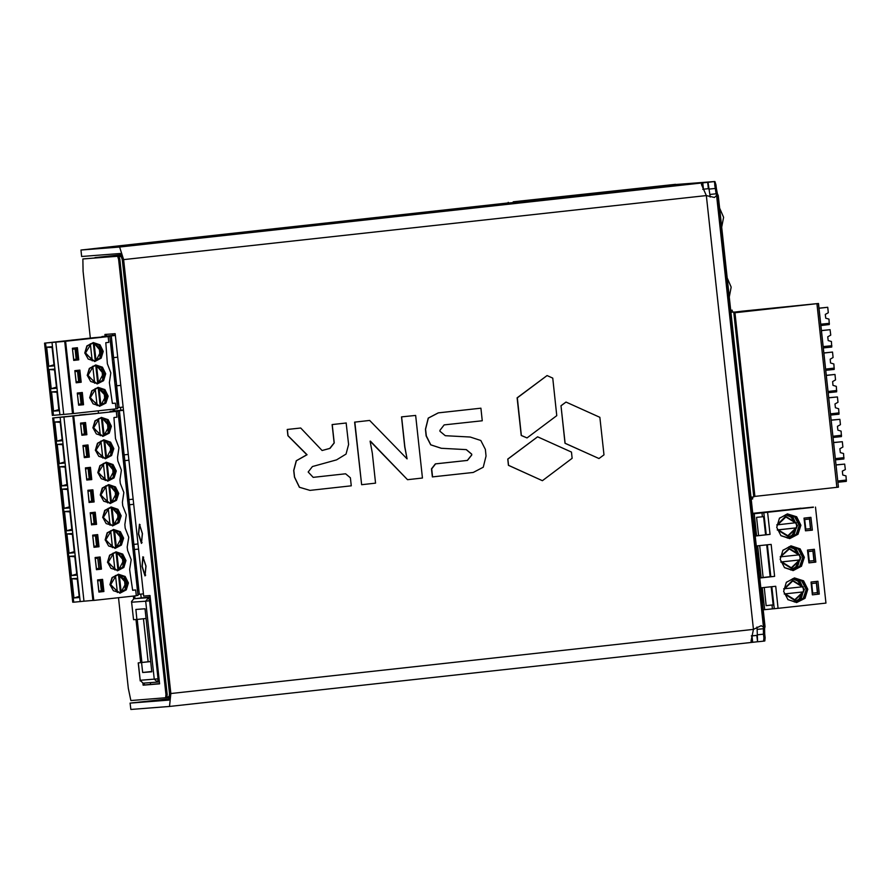 <?xml version="1.0" encoding="UTF-8"?>
<svg xmlns="http://www.w3.org/2000/svg" width="891" height="891" viewBox="0 0 891 891"><rect width="100%" height="100%" fill="white"/><g stroke="black" fill="none" stroke-linecap="round" stroke-linejoin="round"><path stroke-width="1.34" d="M95.059 257.599L99.012 257.477M121.376 255.004L99.012 257.466M121.633 255.84L83.442 258.913L121.61 255.728M159.589 683.597L144.32 684.979L144.119 683.13L144.32 684.979L159.612 683.798L143.072 685.123L159.612 683.831L150.022 595.533L143.618 596.023L115.117 333.668L104.971 334.459L105.171 336.219M141.869 662.447L137.192 619.39L141.869 662.447M134.942 598.618L134.641 595.901L134.942 598.618M114.549 410.929L114.349 409.069L114.549 410.929M106.419 336.085L106.229 334.359L106.419 336.085M150.579 684.299L150.401 682.64M148.129 661.757L143.451 618.699M141.201 597.928L140.789 594.186M120.808 410.239L120.497 407.365M112.678 335.395L112.511 333.88M119.082 256.285L121.933 257.098M169.646 696.138L167.018 697.486M169.624 697.352L165.581 697.798L165.893 694.557L118.626 259.426L117.612 256.274L82.852 258.98L83.052 271.321L90.303 338.068M733.828 312.786L734.952 312.696L754.9 496.354L753.775 496.432M754.9 496.354L838.409 487.154L818.461 303.497L734.952 312.696M838.409 487.154L818.417 303.508L742.259 311.215M742.259 311.204L733.75 312.151M823.841 353.048L832.55 352.09L833.141 357.536L830.145 359.151L830.568 362.993L833.831 363.929L834.154 369.386L825.712 370.322L834.154 369.386M832.55 352.09L823.83 352.936M846.327 481.374L837.885 482.298L846.327 481.374L845.993 475.905L842.73 474.97L842.318 471.139L845.303 469.512L844.713 464.077L835.992 464.913M836.003 465.035L844.713 464.077M831.136 420.24L839.845 419.282L840.436 424.717L837.451 426.344L837.863 430.186L841.137 431.121L841.46 436.579L833.018 437.503L841.46 436.579M839.845 419.282L831.125 420.118M833.575 442.638L842.285 441.68L842.875 447.115L839.879 448.741L840.302 452.583L843.565 453.519L843.888 458.976L835.446 459.901L843.888 458.976M842.285 441.68L833.553 442.515M828.708 397.843L837.417 396.885L838.008 402.32L835.012 403.946L835.435 407.788L838.698 408.724L839.021 414.181L830.579 415.106L839.021 414.181M837.417 396.885L828.697 397.731M826.269 375.445L834.978 374.487L835.569 379.922L832.584 381.548L832.996 385.391L836.27 386.326L836.593 391.784L828.151 392.719L836.593 391.784M834.978 374.487L826.258 375.334M821.402 330.65L830.111 329.692L830.702 335.139L827.717 336.753L828.129 340.596L831.403 341.531L831.726 346.989L823.284 347.924L831.726 346.989M830.111 329.692L821.391 330.539M829.298 324.591L820.845 325.527L829.298 324.591L828.964 319.134L825.701 318.198L825.278 314.367L828.274 312.741L827.683 307.295L818.963 308.141M818.974 308.253L827.683 307.295M63.974 416.966L117.924 411.185L52.68 417.946L66.201 416.498L53.683 417.868L63.974 416.966L83.988 601.258L92.831 600.434M83.988 601.258L73.697 602.16L53.683 417.868M76.704 574.016L71.48 575.553L76.826 575.14L74.733 555.939L69.398 556.352L74.822 556.73M71.48 575.553L69.398 556.352M74.265 551.618L69.052 553.155L74.387 552.743L72.305 533.542L66.97 533.954L72.383 534.333M69.052 553.155L66.97 533.954M71.837 529.221L66.613 530.758L71.959 530.345L69.866 511.144L64.531 511.568L69.955 511.935M66.613 530.758L64.531 511.568M69.398 506.823L64.185 508.36L69.52 507.948L67.438 488.758L62.103 489.17L67.527 489.538M64.185 508.36L62.103 489.17M66.97 484.426L61.757 485.963L67.092 485.55L64.998 466.361L59.664 466.773L65.088 467.14M61.757 485.963L59.664 466.773M64.531 462.028L59.318 463.576L64.653 463.153L62.57 443.963L57.236 444.375L62.66 444.743M59.318 463.576L57.236 444.375M62.103 439.642L56.89 441.179L62.225 440.755L60.142 421.566L54.797 421.978L60.22 422.345M56.89 441.179L54.797 421.978M79.132 596.413L73.92 597.95L79.254 597.538L77.172 578.337L71.837 578.749L77.25 579.128M73.92 597.95L71.837 578.749M97.843 558.178L95.226 558.434L96.462 568.692L98.957 568.413L97.843 558.178L95.348 558.457M95.415 535.781L92.798 536.048L94.023 546.294L96.529 546.016L95.415 535.781L92.909 536.059M92.987 513.383L90.359 513.65L91.595 523.897L94.09 523.618L92.987 513.383L90.481 513.662M90.548 490.986L87.931 491.253L89.156 501.499L91.662 501.232L90.548 490.986L88.042 491.264M86.605 479.113L89.223 478.835L88.12 468.588L89.456 468.432L85.491 468.855M84.177 456.715L86.795 456.437L85.681 446.202L87.028 446.035L83.063 446.458M83.253 423.804L80.636 424.06L81.861 434.318L84.367 434.04L83.253 423.804L80.747 424.071M98.778 591.101L101.396 590.811L100.282 580.576L101.63 580.409L97.665 580.832M98.89 591.089L97.665 580.854M100.282 580.576L97.776 580.854M101.396 590.811L102.732 590.644L101.63 580.409M98.957 568.413L100.304 568.246L99.191 558.011M96.529 546.016L97.876 545.849L96.763 535.614M94.09 523.618L95.437 523.462L94.323 513.216M91.662 501.232L93.009 501.065L91.896 490.818M85.503 468.878L86.728 479.102M88.12 468.588L85.614 468.866M89.223 478.835L90.57 478.667L89.456 468.432M83.063 446.48L84.289 456.715M85.681 446.202L83.175 446.469M86.795 456.437L88.142 456.27L87.028 446.035M84.367 434.04L85.703 433.872L84.589 423.637M73.753 416.108L93.767 600.4L92.831 600.467L72.817 416.186M101.451 569.115L96.451 569.672L95.125 557.51L100.137 556.964L101.451 569.115L96.44 569.639M100.516 569.193L99.202 557.064M99.024 546.718L94.012 547.274L92.697 535.112L97.698 534.567L99.024 546.718L94.012 547.241M98.088 546.796L96.774 534.667M95.66 524.398L91.584 524.844L96.584 524.331L95.66 524.398L94.335 512.269M93.221 502.001L89.145 502.446L94.156 501.934L93.221 502.001L91.907 489.872M90.793 479.603L86.717 480.06L91.717 479.536L90.793 479.603L89.468 467.474M89.289 457.139L84.289 457.684L82.963 445.533L87.964 444.977L89.289 457.139L84.277 457.662M88.354 457.206L87.04 445.088M86.861 434.741L81.849 435.298L80.524 423.136L85.536 422.579L86.861 434.741L81.849 435.265M85.926 434.819L84.6 422.69M101.641 579.462L102.955 591.591L98.879 592.036M102.955 591.591L103.891 591.513L102.565 579.362L97.564 579.907L98.879 592.07L103.891 591.513M116.309 411.43L116.933 417.188L113.925 417.523L115.451 438.561L118.982 447.716L117.501 457.428L117.89 460.948L121.421 470.114L119.94 479.826L120.318 483.345L123.849 492.511L122.368 502.223L122.758 505.743L126.277 514.909L124.807 524.621L125.186 528.14L128.716 537.306L127.235 547.018L127.613 550.538L131.144 559.704L129.674 569.416L130.053 572.935L132.692 590.288L135.699 589.953L136.323 595.711L93.767 600.4M107.521 562.299L117.489 570.752L123.816 567.467L126.01 560.562L122.78 554.079L116.019 551.819L109.593 555.216L107.521 562.299M105.093 539.901L115.05 548.355L121.388 545.069L123.582 538.164L120.352 531.682L113.58 529.421L107.165 532.818L105.093 539.901M102.654 517.504L112.622 525.957L118.948 522.672L121.143 515.778L117.913 509.284L111.152 507.024L104.726 510.42L102.654 517.504M96.584 524.331L95.27 512.169L90.258 512.715L91.584 524.877M100.226 495.106L110.194 503.56L116.521 500.285L118.715 493.38L115.485 486.898L108.724 484.626L102.298 488.023L100.226 495.106M94.156 501.934L92.831 489.772L87.83 490.328L89.145 502.479M97.787 472.72L107.755 481.162L114.093 477.888L116.276 470.983L113.046 464.501L106.285 462.229L99.859 465.625L97.787 472.72M91.717 479.536L90.403 467.374L85.391 467.931L86.717 480.082M95.359 450.323L105.327 458.765L111.653 455.49L113.848 448.585L110.618 442.103L103.857 439.842L97.431 443.228L95.359 450.323M92.92 427.925L102.888 436.367L109.225 433.093L111.42 426.188L108.179 419.706L101.418 417.445L94.992 420.83L92.92 427.925M109.961 584.696L119.917 593.15L126.255 589.864L128.449 582.959L125.219 576.477L118.447 574.216L112.021 577.613L109.961 584.696M118.28 574.227L128.081 582.692L126.065 589.708L119.75 593.161M120.419 592.392L118.514 574.873M115.529 575.463L117.367 592.47M121.098 591.201L119.427 575.864L126.11 582.892L121.109 592.214M119.238 574.895L119.427 575.864M115.852 551.83L125.653 560.294L123.637 567.311L117.322 570.763M116.799 552.498L123.682 560.495L118.681 569.817M117.98 569.995L116.086 552.476M118.659 568.803L116.999 553.478M113.09 553.066L114.939 570.073M113.424 529.432L123.214 537.897L121.198 544.913L114.883 548.366M114.371 530.1L121.254 538.097L116.242 547.419M115.552 547.597L113.647 530.078M116.231 546.406L114.56 531.081M110.662 530.668L112.5 547.675M110.985 507.035L120.786 515.499L118.77 522.527L112.455 525.968M111.932 507.703L118.815 515.7L113.814 525.022M113.124 525.2L111.219 507.681M113.792 524.008L112.132 508.683M108.223 508.271L110.072 525.278M108.557 484.648L118.347 493.102L116.331 500.129L110.027 503.571M109.504 485.305L116.387 493.302L111.375 502.624M110.684 502.802L108.78 485.283M111.364 501.622L109.693 486.286M105.795 485.873L107.633 502.88M106.118 462.251L115.919 470.704L113.903 477.732L107.588 481.173M107.065 462.919L113.948 470.916L108.947 480.238M108.257 480.405L106.352 462.897M108.936 479.224L107.265 463.888M103.356 463.476L105.205 480.483M103.69 439.853L113.491 448.318L111.464 455.334L105.16 458.776M104.637 440.522L111.52 448.518L106.508 457.84M105.817 458.019L103.913 440.499M106.497 456.827L104.837 441.49M100.928 441.078L102.777 458.085M101.251 417.456L111.052 425.92L109.036 432.937L102.721 436.378M102.209 418.124L109.081 426.121L104.08 435.443M103.389 435.621L101.485 418.102M104.069 434.429L102.398 419.093M98.5 418.692L100.338 435.699M135.699 589.953L132.714 590.221M117.924 411.185L137.949 595.466L136.323 595.645M53.616 417.879L73.63 602.16L72.706 602.238L52.68 417.946M86.65 414.482L92.72 413.847L86.65 414.493M79.678 415.039L86.416 414.337L79.678 415.039M84.79 414.638L91.461 413.947L84.823 414.616M88.855 414.181L86.149 414.449L88.888 414.17M95.816 413.602L83.799 414.894L95.816 413.602M87.485 414.393L91.55 413.959L87.485 414.404M82.551 414.783L86.338 414.371L82.551 414.794M90.325 414.204L94.346 413.725L90.325 414.204M119.528 415.83L118.447 415.952M118.603 417.367L119.116 415.885L121.053 433.794L120.396 433.872M121.544 438.272L120.875 438.35M123.905 456.147L122.824 456.27M123.983 460.669L123.314 460.747M126.333 478.545L125.263 478.667M126.411 483.067L125.742 483.145M128.772 500.942L127.691 501.054M128.839 505.464L128.181 505.542M131.2 523.34L130.119 523.451M131.278 527.862L130.609 527.929M133.639 545.737L132.559 545.849M133.706 550.259L133.049 550.326M136.067 568.124L134.987 568.246M138.506 590.521L137.426 590.644M136.145 572.657L135.477 572.724M790.027 509.418L800.764 508.238L790.027 509.418M789.716 509.452L801.076 508.204L789.716 509.452M755.234 535.981L758.887 535.58L756.615 535.758L758.564 535.569L756.582 517.326L762.406 516.735L761.983 512.904L813.394 507.28M752.772 513.35L813.372 507.079M752.828 513.84L761.983 512.904M783.389 510.142L779.937 510.521M780.806 510.398L779.97 510.487M752.795 513.472L753.686 513.372L752.795 513.517M777.876 510.755L773.655 511.222L777.876 510.755M762.585 512.425L765.514 512.113L762.585 512.425M765.313 512.102L766.115 512.024L765.313 512.102M770.37 511.568L769.512 511.634M769.367 511.679L770.403 511.579M756.615 535.758L754.22 513.684M765.581 534.789L758.564 535.569M762.406 516.735L763.609 516.646L765.581 534.878L770.047 534.433L755.245 536.059M754.777 522.048L755.056 521.335L753.663 521.491M754.287 522.393L755.757 535.925M756.325 545.983L771.127 544.356L774.602 576.343L759.8 577.981M757.706 545.827L761.17 577.669L763.108 577.479L759.655 545.615M761.181 577.747L759.789 577.903M774.602 576.343L770.804 576.744L767.329 544.769M766.672 544.846L770.136 576.8L770.804 576.744M770.125 576.7L763.108 577.479M760.869 587.893L775.682 586.267L778.077 608.341L825.957 603.073L815.532 507.09M794.404 577.891L786.341 582.358L783.679 591.346L787.945 599.665L796.699 602.561L804.963 598.284L807.825 589.274L803.604 580.809L794.404 577.891M815.8 562.098L814.407 549.302L807.524 550.059L808.917 562.856L815.8 562.098L814.341 562.21L812.948 549.457M790.93 545.893L782.855 550.371L780.193 559.348L784.47 567.678L793.224 570.563L801.488 566.286L804.35 557.276L800.129 548.811L790.93 545.893M787.455 513.907L779.38 518.373L776.718 527.349L780.995 535.68L789.749 538.576L798.013 534.288L800.875 525.278L796.654 516.825L787.455 513.907L796.108 516.98L800.207 525.311L797.478 534.188L789.415 538.598M812.325 530.1L810.933 517.303L804.05 518.061L805.442 530.858L812.325 530.1L810.855 530.223L809.473 517.471M812.392 594.854L819.274 594.097L817.893 581.3L810.999 582.057L812.392 594.854M819.274 594.097L817.815 594.208L816.423 581.455M812.392 594.809L817.815 594.208M808.917 562.811L814.341 562.21M805.442 530.813L810.855 530.223M804.729 519.576L809.418 519.063L810.465 528.653L805.765 529.176L804.729 519.576L809.418 519.063M807.692 551.607L812.893 551.05L813.94 560.651L809.24 561.163L808.204 551.574L812.893 551.05M811.178 583.605L816.368 583.048L811.178 583.616M761.404 587.837L762.841 601.135M763.253 609.823L764.645 609.667L763.81 602.015L763.509 601.069L762.317 601.202M762.429 602.16L763.81 602.015L762.262 587.737M764.645 609.667L772.408 608.887L771.996 605.045L766.171 605.635L764.2 587.525M772.408 608.887L778.077 608.341M771.996 605.045L773.199 604.944L771.216 586.757M766.171 605.635L773.188 604.855M758.954 570.173L760.335 570.017L760.034 569.071L758.842 569.204M757.762 554.38L759.366 569.149M758.263 554.035L758.531 553.333L757.138 553.489M812.213 593.217L817.415 592.649L816.368 583.048M812.715 593.161L811.679 583.56M794.449 577.891L803.058 580.965L807.157 589.296L804.428 598.173L796.365 602.583M797.579 601.692L804.484 589.53L795.786 578.582M792.467 578.771L800.196 581.923L803.816 589.586L801.421 597.705L794.271 602.015M784.214 593.996L802.925 591.947L794.828 599.754L785.249 593.896M802.925 591.947L803.693 591.824L803.136 586.712L783.69 588.873M784.203 593.974L803.693 591.824M790.974 545.893L799.583 548.967L803.682 557.309L800.953 566.186L792.89 570.585M794.104 569.694L801.009 557.532L792.311 546.584M788.992 546.784L796.71 549.936L800.33 557.588L797.935 565.707L790.796 570.017M780.204 556.886L789.148 548.355L799.661 554.714L800.218 559.838L780.739 561.998L799.45 559.949L791.353 567.756L781.775 561.898M799.45 559.949L800.218 559.838M780.483 556.853L789.315 548.967L798.893 554.837L781.218 556.775M788.836 514.597L797.534 525.545L790.629 537.696M787.321 538.019L794.46 533.72L796.855 525.59L793.235 517.938L785.517 514.786M777.264 530.011L795.975 527.962L787.878 535.758L778.288 529.9M795.975 527.962L796.743 527.84L796.186 522.716L776.729 524.888M777.253 529.978L796.743 527.84M781.385 510.365L783.389 510.109M780.817 510.42L781.374 510.365M78.731 359.897L77.406 347.735L72.394 348.281L73.719 360.443L78.731 359.897L73.719 360.41M77.795 359.964L76.47 347.835M109.37 382.584L112.389 403.456L115.407 403.122L116.03 408.891L72.539 413.647L64.687 341.331L108.179 336.575L108.802 342.333L105.795 342.667L107.321 363.706L110.852 372.872L109.37 382.584M65.622 341.264L73.474 413.569M82.273 392.53L77.261 393.076L78.586 405.238L83.587 404.681L82.273 392.53M87.229 375.467L97.197 383.921L103.523 380.635L105.717 373.73L102.487 367.248L95.727 364.987L89.3 368.384L87.229 375.467M81.159 382.295L79.834 370.133L74.833 370.678L76.147 382.84L81.159 382.295L76.147 382.807M84.79 353.07L94.758 361.523L101.095 358.238L103.278 351.344L100.048 344.862L93.288 342.59L86.861 345.986L84.79 353.07M89.657 397.865L99.625 406.318L105.962 403.033L108.145 396.127L104.915 389.645L98.155 387.385L91.728 390.781L89.657 397.865M97.988 387.396L107.789 395.86L105.773 402.877L99.458 406.329M100.126 405.561L98.222 388.042M95.226 388.632L97.074 405.639M100.794 404.369L99.135 389.044L105.817 396.061L100.817 405.383M98.934 388.064L99.135 389.044M81.337 392.63L82.663 404.759L83.587 404.681M116.019 408.813L117.645 408.635L109.793 336.33L93.989 337.656L44.55 343.102L45.486 343.024L53.337 415.34L63.695 414.426L55.843 342.122L64.687 341.331M80.223 382.362L78.909 370.233M82.663 404.759L78.586 405.205M63.695 414.426L72.539 413.602M53.337 415.34L52.402 415.406L44.55 343.102M45.486 343.024L55.843 342.122M53.404 415.329L45.552 343.024M56.4 387.184L51.188 388.721L56.523 388.309L54.44 369.108L49.105 369.531L54.529 369.899M51.188 388.721L49.105 369.531M53.972 364.787L48.76 366.324L54.095 365.911L52.012 346.71L46.666 347.134L52.09 347.501M48.76 366.324L46.666 347.134M58.839 409.582L53.616 411.119L58.962 410.706L56.868 391.505L51.533 391.917L56.957 392.296M53.616 411.119L51.533 391.917M76.047 381.871L78.664 381.582L77.55 371.347L78.898 371.179L74.933 371.614M75.122 348.949L72.494 349.216L73.73 359.463L76.236 359.184L75.122 348.949L72.617 349.227M78.475 404.269L81.092 403.979L79.99 393.744L81.326 393.577L77.361 394.011M78.597 404.258L77.372 394.034M79.99 393.744L77.484 394.022M81.092 403.979L82.44 403.812L81.326 393.577M74.933 371.636L76.158 381.86M77.55 371.347L75.044 371.625M78.664 381.582L80.012 381.426L78.898 371.179M76.236 359.184L77.573 359.028L76.459 348.782M109.793 336.33L108.179 336.575M78.519 339.627L84.589 338.992L78.519 339.638M71.547 340.184L78.285 339.482L71.547 340.184M76.659 339.783L83.331 339.092L76.659 339.783M76.069 339.783L75.334 339.861L76.069 339.805M76.671 339.727L79.912 339.382L76.693 339.772M78.686 339.516L80.591 339.348L78.686 339.56M73.942 339.972L79.221 339.415L73.942 339.994M87.686 338.758L75.668 340.039L87.686 338.758M79.355 339.549L83.42 339.115L79.355 339.56M74.421 339.928L78.208 339.516L74.421 339.939M82.195 339.36L86.215 338.881L82.195 339.36M115.407 403.122L112.422 403.389M111.397 340.986L110.317 341.108M110.473 342.512L110.985 341.041L112.923 358.95L112.266 359.017M113.413 363.428L112.745 363.506M115.774 381.303L114.694 381.415M118.202 403.69L117.122 403.812M115.841 385.825L115.184 385.892M95.56 364.998L105.35 373.463L103.334 380.49L97.03 383.932M96.506 365.666L103.389 373.663L98.378 382.985M97.687 383.163L95.782 365.644M98.366 381.972L96.696 366.647M92.798 366.234L94.646 383.241M93.121 342.612L102.922 351.065L100.906 358.093L94.591 361.534M94.067 343.269L100.95 351.266L95.95 360.588M95.259 360.766L93.355 343.247M95.938 359.574L94.268 344.249M90.37 343.837L92.207 360.844M143.061 557.287L142.181 566.453L145.021 575.207L145.901 566.075L143.061 557.287L143.663 557.22M139.531 524.788L138.64 533.943L141.491 542.697L142.371 533.564L139.531 524.788M115.307 335.406L101.919 336.943M111.23 335.862L116.643 385.77L115.63 385.848M112.923 358.95L112.11 357.581M113.346 362.793L115.295 380.713L114.471 379.343L115.295 380.713M120.731 385.324L116.643 385.77M115.273 335.105L101.886 336.586M117.668 357.168L113.591 357.614L119.015 407.521L117.545 407.644M116.832 401.095L117.657 402.465L115.707 384.556L115.24 385.892M123.092 407.076L119.015 407.521M727.201 277.881L731.188 287.091L729.272 296.97M721.688 227.138L723.615 217.248L719.605 208.015M149.421 597.159L150.189 597.104L149.421 597.159M150.178 596.948L133.839 598.741L148.519 597.605L145.734 601.147L149.532 600.746L148.519 597.605L150.223 597.415M133.55 619.679L131.578 601.57L133.55 619.679L136.913 619.412L135.833 609.5L144.955 608.787L151.793 671.814L142.683 672.527L151.771 671.524M136.913 619.412L146.001 618.421M150.679 661.478L138.239 662.871L150.69 661.612M141.602 662.603L142.683 672.527M131.578 601.57L133.839 598.741M131.723 602.238L145.734 601.147L154.221 679.209L157.596 682.083L159.4 681.882L157.696 682.072L158.008 678.819L140.21 680.301L143.017 683.208M137.96 543.989L133.884 544.446L139.308 594.353L137.838 594.464M134.764 566.164L135.588 567.545L133.405 550.293M137.125 587.926L137.949 589.296L136 571.376L135.543 572.724M143.384 593.907L139.308 594.353M123.437 410.261L110.061 411.787M119.361 410.706L124.773 460.614L123.76 460.692M121.053 433.806L120.24 432.436M122.602 454.187L123.426 455.557L121.243 438.305M128.861 460.168L124.773 460.614M123.403 409.96L110.016 411.43M128.237 454.41L124.15 454.856L129.574 504.774L128.104 504.885M125.03 476.585L125.854 477.955L123.682 460.703M127.391 498.336L128.215 499.717L126.277 481.797L125.809 483.134M133.65 504.317L129.574 504.774M133.093 499.205L129.017 499.651L134.441 549.558L132.971 549.68M129.897 521.38L130.721 522.75L128.538 505.498M132.258 543.131L133.082 544.501L131.133 526.592L130.676 527.929M138.517 549.112L134.441 549.558M730.932 312.296L733.738 311.995L732.335 312.095L732.124 310.179L730.72 310.291M733.738 311.995L753.831 496.922L751.024 497.223M751.224 499.105L752.639 498.949L752.427 497.078M730.932 312.251L732.335 312.095M732.124 310.179L730.72 310.335M676.681 184.47L714.905 181.508L675.612 184.593L714.315 181.597L716.587 195.485L714.426 197.457L706.329 195.519L701.384 184.459L702.799 182.878L703.5 189.271L708.312 188.725L707.621 182.332L675.634 184.816L708.055 182.276L710.194 197.034M508.371 202.97L80.925 250.048L81.627 256.452L120.318 253.445L122.345 259.738L169.479 693.588L168.844 700.092L130.142 703.099L130.843 709.492L169.546 706.485L170.805 693.488L753.463 629.369L761.114 625.66L763.476 627.041L763.375 628.734L757.116 629.425L757.528 641.754M80.925 250.048L119.617 247.052L123.682 259.637L170.805 693.488M119.617 247.052L707.621 182.332M613.008 191.888L625.571 190.919M199.328 237.418L215.477 236.16L199.372 237.819M230.624 233.965L246.774 232.718L230.669 234.366M261.909 230.524L278.059 229.277L261.954 230.925M293.206 227.082L309.355 225.835L293.25 227.483M155.524 242.229L184.192 239.601L155.524 242.229M144.509 243.221L179.325 239.412L144.509 243.221M487.845 205.665L516.513 203.037L487.845 205.665M519.843 202.112L531.693 201.243M550.426 198.782L562.978 197.802M581.712 195.341L594.275 194.361M702.743 189.393L703.5 189.271M714.905 181.508L715.918 184.66L714.66 184.793L716.119 193.815L709.871 194.505L710.138 197.022M756.938 627.03L757.116 629.425L756.86 627.075M751.904 635.929L756.838 635.372L757.528 641.776L752.717 642.311L752.015 635.918L751.302 635.974M752.717 642.311L750.99 641.141L753.463 629.369L706.329 195.519L123.682 259.637M715.918 184.66L716.319 188.302L708.802 189.137M169.502 698.722L130.142 703.099M756.838 635.372L751.336 635.795M716.319 188.302L717.378 193.681L716.119 193.815L716.999 195.697L763.832 626.752L764.233 641.03L757.974 641.72M708.055 182.276L714.315 181.597M717.378 193.681L718.257 195.552L765.079 626.618L764.623 628.601L763.375 628.734L763.487 634.18L757.227 634.871M415.607 415.373L401.473 416.921L404.726 446.903L407.053 458.876L369.665 420.429L354.785 422.067L361.59 484.704L375.59 483.167L372.338 453.185L370.144 441.201L407.532 479.648L422.412 478.01L415.607 415.373L401.607 416.91L404.859 446.892L407.053 458.876M354.785 422.067L369.665 420.429M354.651 422.078L361.59 484.704M370.456 441.168L407.532 479.648M345.563 473.789L313.22 477.342L308.175 472.018L312.451 466.561L336.52 459.845L346.087 454.109L348.581 444.475L346.12 423.013L332.109 424.55L334.114 442.972L329.826 448.351L322.152 450.523L300.735 428.014L287.325 429.484L288.005 435.744L307.016 454.744L296.335 460.792L293.83 470.426L294.565 477.142L299.465 487.277L309.979 490.373L351.299 485.829L350.43 477.776L345.563 473.789L313.153 477.342M300.735 428.014L287.192 429.495L287.871 435.755L306.883 454.755L296.202 460.803L293.696 470.437L294.431 477.153L299.331 487.288L309.912 490.373M346.254 423.002L332.243 424.55L334.248 442.961L329.96 448.34L322.152 450.523M480.862 408.189L438.283 412.878L428.215 418.057L425.441 429.228L426.176 435.933L430.676 444.798L441.245 448.318L466.182 449.643L471.528 454.042L471.629 454.933L467.352 460.38L435.409 463.899L431.522 468.855L432.391 476.908L473.221 472.419L483.29 467.24L486.063 456.069L485.328 449.354L480.828 440.488L470.259 436.98L445.311 435.643L439.965 431.255L439.876 430.364L444.152 424.907L482.22 420.719L480.862 408.189L438.417 412.867L428.348 418.046L425.575 429.217L426.31 435.933L430.81 444.787L441.379 448.307L466.316 449.632L471.662 454.031L471.762 454.922L467.485 460.369L435.543 463.888L431.656 468.844L432.525 476.897M572.167 458.353L571.487 452.093L537.629 436.813L507.848 459.099L508.527 465.358L542.385 480.639L572.167 458.353M537.629 436.813L507.714 459.099L508.393 465.369L542.385 480.639M566.041 402.008L560.951 405.728L565.161 443.284L599.019 458.564L603.987 454.856L599.899 417.289L566.041 402.008L561.085 405.717M560.951 405.728L565.028 443.295L599.019 458.564M547.074 375.579L517.159 397.876L521.246 435.443L527.015 437.971L556.797 415.696L552.721 378.129L547.074 375.579L517.292 397.865L521.38 435.432L527.015 437.971M763.565 641.086L763.877 637.833L765.135 637.7L764.823 640.952L764.222 641.008L764.812 640.952M764.623 628.601L764.734 634.047L763.487 634.18L763.877 637.833M764.734 634.047L765.135 637.7M763.832 626.752L765.079 626.618M716.999 195.697L718.257 195.552M84.099 258.836L118.859 256.14L119.873 259.292L118.626 259.426M118.503 597.672L128.349 688.331L130.821 700.504L166.829 697.664L167.14 694.412L119.873 259.292M98.199 410.851L98.433 412.912M113.101 409.214L113.302 411.074M133.394 596.034L133.683 598.763M135.944 619.49L140.622 662.592M142.861 683.219L143.072 685.123M141.491 543.41L142.437 533.598L139.386 524.22L138.45 533.999L141.491 543.41M145.021 575.92L145.968 566.097L142.916 556.719L141.981 566.509L145.021 575.92M508.16 202.38L508.238 203.025L526.637 201.399L670.589 185.551L675.645 184.96L675.578 184.326L513.227 201.789L675.578 184.326M95.014 257.599L121.276 254.715L94.958 257.61M816.936 303.675L836.883 487.332M834.288 368.083L825.578 369.052M846.45 480.071L837.74 481.029M841.583 435.276L832.873 436.234M844.022 457.673L835.312 458.631M839.155 412.878L830.445 413.836M836.716 390.481L828.006 391.439M831.849 345.697L823.139 346.655M829.421 323.299L820.711 324.257M80.19 601.659L60.176 417.367M124.317 577.067L125.275 589.419M117.345 591.613L110.662 584.596L115.674 576.288M122.847 567.021L124.662 560.383L121.889 554.67M114.906 569.215L108.223 562.199L113.246 553.89M120.408 544.635L122.234 537.986L119.45 532.272M112.478 546.818L105.795 539.801L110.807 531.493M117.98 522.237L119.806 515.588L117.022 509.875M110.038 524.431L103.356 517.404L108.379 509.095M115.54 499.84L117.367 493.191L114.583 487.477M107.611 502.034L100.928 495.006L105.94 486.698M113.112 477.442L114.939 470.793L112.155 465.08M105.171 479.636L98.489 472.609L103.512 464.3M110.684 455.045L112.5 448.396L109.716 442.693M102.743 457.239L96.061 450.211L101.073 441.903M107.288 420.296L108.245 432.647M100.315 434.841L93.622 427.825L98.645 419.505M767.652 512.358L770.047 534.433M774.279 608.742L771.884 586.679M803.448 591.88L794.794 600.378L784.514 593.963M783.957 588.851L792.622 580.353L802.891 586.768M784.693 588.773L792.79 580.965L802.368 586.824M799.973 559.893L791.319 568.38L781.039 561.976M796.498 527.895L787.844 536.393L777.565 529.978M777.008 524.866L785.662 516.368L795.941 522.772M777.743 524.788L785.84 516.98L795.418 522.839M766.249 534.834L763.854 512.759M104.024 390.236L104.982 402.598M97.041 404.781L90.359 397.765L95.382 389.456M59.897 414.827L52.046 342.523M102.554 380.201L104.37 373.552L101.585 367.838M94.613 382.384L87.931 375.367L92.942 367.059M99.157 345.441L100.115 357.803M92.174 359.997L85.491 352.97L90.514 344.661M140.21 680.301L138.317 662.859M159.055 678.708L158.008 678.819L149.532 600.746L150.579 600.634M752.617 642.322L169.568 706.485L752.661 642.322M118.859 256.14L117.612 256.274M167.14 694.412L165.893 694.557M670.589 185.551L670.511 184.916M526.637 201.399L526.57 200.753M508.371 203.014L508.304 202.38M519.052 202.19L518.974 201.544M110.072 584.663L112.389 577.613L117.868 574.907L123.96 576.755L127.257 582.948L124.974 589.775L119.249 592.548L113.402 590.733L110.072 584.663M125.553 589.062L124.651 577.379M107.633 562.266L109.949 555.216L115.429 552.509L121.521 554.358L124.818 560.55L122.535 567.378L116.81 570.151L110.974 568.335L107.633 562.266M122.212 554.982L123.125 566.665M105.205 539.879L107.521 532.818L113.001 530.112L119.093 531.972L122.39 538.164L120.107 544.98L114.382 547.765L108.546 545.938L105.205 539.879M119.784 532.584L120.686 544.278M102.766 517.482L105.082 510.42L110.562 507.714L116.654 509.574L119.951 515.766L117.679 522.583L111.943 525.367L106.107 523.54L102.766 517.482M117.345 510.187L118.258 521.881M100.338 495.084L102.654 488.023L108.134 485.317L114.226 487.177L117.523 493.369L115.24 500.196L109.515 502.97L103.679 501.143L100.338 495.084M114.917 487.789L115.819 499.483M97.91 472.687L100.215 465.625L105.706 462.93L111.798 464.779L115.084 470.971L112.812 477.799L107.076 480.572L101.24 478.745L97.91 472.687M112.478 465.392L113.391 477.086M95.471 450.289L97.787 443.228L103.267 440.533L109.359 442.382L112.656 448.574L110.373 455.401L104.648 458.174L98.812 456.348L95.471 450.289M110.05 442.994L110.952 454.688M93.043 427.892L95.348 420.842L100.839 418.135L106.931 419.984L110.217 426.176L107.945 433.004L102.209 435.777L96.373 433.962L93.043 427.892M107.622 420.608L108.524 432.291M758.43 554.313L757.239 554.436M754.955 522.315L753.764 522.449M787.844 599.587L795.596 602.004L803.192 598.318L806.232 589.519L801.733 580.954L793.536 578.604L786.497 582.168M784.37 567.589L792.11 570.006L799.717 566.32L802.758 557.521L798.258 548.956L790.061 546.606L783.022 550.17M780.895 535.591L788.635 538.008L796.242 534.333L799.283 525.534L794.783 516.969L786.586 514.619L779.547 518.172M89.779 397.843L92.085 390.781L97.564 388.075L103.657 389.935L106.953 396.116L104.681 402.944L98.946 405.717L93.109 403.901L89.779 397.843M105.261 402.231L104.347 390.548M87.34 375.445L89.657 368.384L95.137 365.678L101.229 367.538L104.525 373.73L102.242 380.546L96.518 383.33L90.682 381.504L87.34 375.445M101.919 368.15L102.821 379.844M84.912 353.048L87.218 345.986L92.709 343.28L98.801 345.14L102.086 351.332L99.814 358.16L94.078 360.933L88.242 359.106L84.912 353.048M99.48 345.753L100.393 357.447M145.701 575.129L145.021 575.207M140.132 524.721L139.519 524.788M142.17 542.63L141.491 542.697M140.21 680.969L138.239 662.871M142.916 683.219L157.696 682.072M716.587 195.485L763.476 627.041"/></g></svg>
